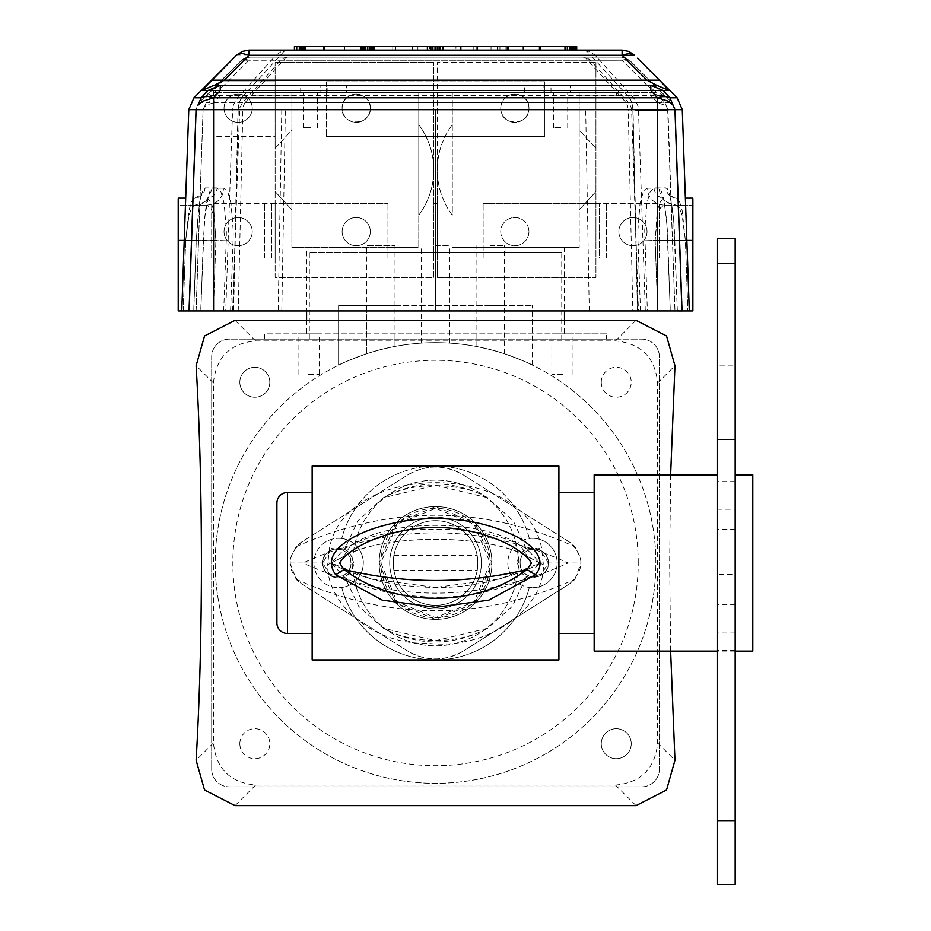 <?xml version="1.0" encoding="UTF-8"?>
<svg xmlns="http://www.w3.org/2000/svg" width="931" height="931" viewBox="0 0 931 931"><rect width="100%" height="100%" fill="white"/><g stroke="black" fill="none" stroke-linecap="round" stroke-linejoin="round"><path stroke-width="0.7" stroke-dasharray="4.66 3.49" d="M366.791 353.664L366.791 305.647L366.791 353.664L366.791 305.647L338.593 305.647L338.593 365.138C340.606 363.684 350.009 359.855 366.791 353.664A220.321 220.321 0 0 1 504.276 353.664C521.069 359.855 530.472 363.684 532.474 365.138C530.472 363.684 521.069 359.855 504.276 353.664A220.321 220.321 0 0 0 366.791 353.664C350.009 359.855 340.606 363.684 338.593 365.138L338.593 305.647L532.474 305.647L366.791 305.647L395 305.647L366.791 305.647L380.895 305.647L366.791 305.647L366.791 245.726L395 245.726L366.791 245.726M655.855 562.987A220.321 220.321 0 0 0 435.533 342.666A220.321 220.321 0 0 0 215.212 562.987A220.321 220.321 0 0 0 435.533 783.308A220.321 220.321 0 0 0 655.855 562.987A220.321 220.321 0 0 0 435.533 342.666A220.321 220.321 0 0 0 215.212 562.987A220.321 220.321 0 0 0 652.189 603.044A220.321 220.321 0 0 0 435.533 342.666A220.321 220.321 0 0 0 215.212 562.987A220.321 220.321 0 0 0 652.189 603.044A220.321 220.321 0 0 0 655.855 562.987M435.533 342.666C453.723 343.155 453.723 343.155 435.533 342.666C453.723 343.155 453.723 343.155 435.533 342.666C417.344 343.155 417.344 343.155 435.533 342.666C417.344 343.155 417.344 343.155 435.533 342.666M490.172 305.647L504.276 305.647L490.172 305.647M564.489 320.345L564.489 333.845L606.512 333.845L606.512 339.14L229.317 339.14A17.631 17.631 0 0 0 211.686 356.759L211.686 769.204A17.631 17.631 0 0 0 229.317 786.823L641.762 786.823A17.631 17.631 0 0 0 659.381 769.204L659.381 356.759A17.631 17.631 0 0 0 641.762 339.14L561.754 339.14L561.754 252.767L309.325 252.767L365.033 252.767L365.033 247.483L418.787 247.483L306.578 247.483L306.578 310.931L632.836 310.931L628.239 109.905L631.614 109.905L638.445 310.931L692.873 310.931L637.758 310.931L633.033 109.649M561.754 339.14L606.512 339.14M239.837 382.269A14.977 14.977 0 0 0 254.815 397.246A14.977 14.977 0 0 0 269.804 382.269A14.977 14.977 0 0 0 254.815 367.28A14.977 14.977 0 0 0 239.837 382.269A14.977 14.977 0 0 0 254.815 397.246A14.977 14.977 0 0 0 269.804 382.269A14.977 14.977 0 0 0 254.815 367.28A14.977 14.977 0 0 0 239.837 382.269M239.837 743.636A14.977 14.977 0 0 0 254.757 758.684A14.977 14.977 0 0 0 269.804 743.764A14.977 14.977 0 0 0 254.885 728.717A14.977 14.977 0 0 0 239.837 743.636M601.275 382.199A14.977 14.977 0 0 0 616.194 397.246A14.977 14.977 0 0 0 631.23 382.327A14.977 14.977 0 0 0 616.31 367.28A14.977 14.977 0 0 0 601.275 382.199M601.275 743.694A14.977 14.977 0 0 0 616.252 758.684A14.977 14.977 0 0 0 631.241 743.694A14.977 14.977 0 0 0 616.252 728.717A14.977 14.977 0 0 0 601.275 743.694A14.977 14.977 0 0 0 616.252 758.684A14.977 14.977 0 0 0 631.241 743.694A14.977 14.977 0 0 0 616.252 728.717A14.977 14.977 0 0 0 601.275 743.694M532.474 365.138L532.474 305.647L532.474 365.138M435.533 245.726L449.638 245.726L435.533 245.726M490.172 349.544C508.291 354.723 508.291 354.723 490.172 349.544C508.291 354.723 508.291 354.723 490.172 349.544C472.052 345.436 472.052 345.436 490.172 349.544C472.052 345.436 472.052 345.436 490.172 349.544M380.895 349.544C399.015 345.436 399.015 345.436 380.895 349.544C399.015 345.436 399.015 345.436 380.895 349.544C362.787 354.723 362.787 354.723 380.895 349.544C362.787 354.723 362.787 354.723 380.895 349.544M211.686 769.204A17.631 17.631 0 0 0 229.317 786.823L641.762 786.823A17.631 17.631 0 0 0 659.381 769.204L659.381 356.759A17.631 17.631 0 0 0 641.762 339.14L229.317 339.14A17.631 17.631 0 0 0 211.686 356.759L211.686 769.204M239.837 743.694A14.977 14.977 0 0 0 254.815 758.684A14.977 14.977 0 0 0 269.804 743.694A14.977 14.977 0 0 0 254.815 728.717A14.977 14.977 0 0 0 239.837 743.694M601.275 382.269A14.977 14.977 0 0 0 616.252 397.246A14.977 14.977 0 0 0 631.241 382.269A14.977 14.977 0 0 0 616.252 367.28A14.977 14.977 0 0 0 601.275 382.269M255.594 340.897L615.484 340.897C641.098 343.376 655.145 357.423 657.623 383.037L657.623 742.926C655.145 768.541 641.098 782.587 615.484 785.066L255.594 785.066C229.98 782.587 215.934 768.541 213.455 742.926L213.455 383.037C215.934 357.423 229.98 343.376 255.594 340.897L235.043 320.345M341.735 538.502A24.672 24.672 0 0 0 313.922 562.987A24.672 24.672 0 0 0 341.735 587.461A96.94 96.94 0 0 0 529.332 587.461A24.672 24.672 0 0 0 557.157 562.987A24.672 24.672 0 0 0 529.332 538.502A96.94 96.94 0 0 0 341.735 538.502A24.672 24.672 0 0 1 341.735 587.461A96.94 96.94 0 0 0 529.332 587.461A24.672 24.672 0 0 1 507.802 562.987A24.672 24.672 0 0 1 532.474 538.304A24.672 24.672 0 0 1 557.157 562.987A24.672 24.672 0 0 1 532.474 587.659A24.672 24.672 0 0 1 507.802 562.987A24.672 24.672 0 0 1 529.332 538.502A96.94 96.94 0 0 0 341.735 538.502M518.381 562.987A82.836 82.836 0 0 0 435.533 480.14A82.836 82.836 0 0 0 352.698 562.987A82.836 82.836 0 0 0 435.533 645.823A82.836 82.836 0 0 0 518.381 562.987A82.836 82.836 0 0 0 435.533 480.14A82.836 82.836 0 0 0 352.698 562.987A82.836 82.836 0 0 0 435.533 645.823A82.836 82.836 0 0 0 518.381 562.987M308.627 374.39L319.205 374.39L308.627 374.39M308.627 333.845C294.987 333.845 294.987 333.845 308.627 333.845C294.987 333.845 294.987 333.845 308.627 333.845C322.277 333.845 322.277 333.845 308.627 333.845C322.277 333.845 322.277 333.845 308.627 333.845M562.44 374.39L551.862 374.39L562.44 374.39M562.44 333.845C548.801 333.845 548.801 333.845 562.44 333.845C548.801 333.845 548.801 333.845 562.44 333.845C576.08 333.845 576.08 333.845 562.44 333.845C576.08 333.845 576.08 333.845 562.44 333.845M386.039 590.021A56.407 56.407 0 0 0 462.579 612.482A56.407 56.407 0 0 0 485.039 535.942A56.407 56.407 0 0 0 408.5 513.481A56.407 56.407 0 0 0 386.039 590.021A56.407 56.407 0 0 0 462.579 612.482A56.407 56.407 0 0 0 485.039 535.942A56.407 56.407 0 0 0 408.5 513.481A56.407 56.407 0 0 0 386.039 590.021M475.753 541.016A45.828 45.828 0 0 0 413.562 522.768A45.828 45.828 0 0 0 395.314 584.947A45.828 45.828 0 0 0 457.505 603.195A45.828 45.828 0 0 0 475.753 541.016A45.828 45.828 0 0 0 413.562 522.768A45.828 45.828 0 0 0 395.314 584.947A45.828 45.828 0 0 0 457.505 603.195A45.828 45.828 0 0 0 475.753 541.016M472.657 542.703A42.302 42.302 0 0 0 415.261 525.864A42.302 42.302 0 0 0 398.41 583.26A42.302 42.302 0 0 0 455.818 600.111A42.302 42.302 0 0 0 472.657 542.703A42.302 42.302 0 0 0 415.261 525.864A42.302 42.302 0 0 0 398.41 583.26A42.302 42.302 0 0 0 455.818 600.111A42.302 42.302 0 0 0 472.657 542.703M393.231 562.987C393.953 572.623 393.953 572.623 393.231 562.987C393.953 572.623 393.953 572.623 393.231 562.987C393.953 553.34 393.953 553.34 393.231 562.987C393.953 553.34 393.953 553.34 393.231 562.987M477.836 562.987C477.114 553.34 477.114 553.34 477.836 562.987C477.114 553.34 477.114 553.34 477.836 562.987C477.114 572.623 477.114 572.623 477.836 562.987C477.114 572.623 477.114 572.623 477.836 562.987M616.357 92.378L616.357 95.905L579.187 95.905L616.357 95.905L579.187 95.905L616.357 95.905L616.357 92.378L579.187 92.378L579.187 95.905L579.187 92.378L616.357 92.378L616.357 95.905L616.357 92.378L291.892 92.378L291.892 130.003L275.145 148.366L275.145 277.45L433.776 277.45L433.776 62.412L433.776 277.45L275.145 277.45L275.145 62.412L433.776 62.412L275.145 62.412L275.145 148.366L291.892 130.003L291.892 247.483L418.787 247.483L418.787 92.378L418.787 215.166A75.795 75.795 0 0 0 418.787 124.696A75.795 75.795 0 0 1 418.787 215.166L418.787 247.483L291.892 247.483L291.892 92.378L418.787 92.378L291.892 92.378L291.892 95.905L252.185 95.905L291.892 95.905L252.185 95.905L291.892 95.905L291.892 92.378L291.892 95.905L291.892 92.378L252.185 92.378L252.185 95.905L252.185 92.378L291.892 92.378L252.185 92.378L252.185 95.905L252.185 92.378L291.892 92.378L214.351 92.378L656.716 92.378L452.28 92.378L452.28 215.166A75.795 75.795 0 0 1 437.302 169.931L437.302 62.412L595.933 62.412L595.933 277.45L437.302 277.45L437.302 169.931A75.795 75.795 0 0 1 452.28 124.696A75.795 75.795 0 0 0 452.28 215.166L452.28 92.378L579.187 92.378L579.187 247.483L579.187 209.859L595.933 191.495L579.187 209.859L579.187 130.003L595.933 148.366L579.187 130.003L579.187 92.378L616.357 92.378M536.128 92.378L534.243 92.378L536.128 92.378M539.631 92.378L537.955 92.378L539.631 92.378M542.296 92.378L541.097 92.378L542.296 92.378M532.346 92.378L534.243 92.378L532.346 92.378M528.855 92.378L530.53 92.378L528.855 92.378M526.178 92.378L527.388 92.378L526.178 92.378M562.568 92.378L560.683 92.378L562.568 92.378M566.06 92.378L564.384 92.378L566.06 92.378M568.736 92.378L567.538 92.378L568.736 92.378M558.786 92.378L560.683 92.378L558.786 92.378M555.295 92.378L556.971 92.378L555.295 92.378M552.618 92.378L553.829 92.378L552.618 92.378M560.683 92.378C569.772 92.378 569.772 92.378 560.683 92.378C569.772 92.378 569.772 92.378 560.683 92.378C551.583 92.378 551.583 92.378 560.683 92.378C551.583 92.378 551.583 92.378 560.683 92.378M452.28 247.483L579.187 247.483L452.28 247.483M560.683 127.628L553.631 127.628L560.683 127.628M595.933 62.412L595.933 277.45L437.302 277.45L437.302 62.412L595.933 62.412M595.933 203.424L595.933 258.062L595.933 203.424L599.459 203.424L483.131 203.424L659.381 203.424L657.623 203.424L657.623 258.062L595.933 258.062L599.459 258.062L599.459 203.424L599.459 258.062L483.131 258.062L659.381 258.062L657.623 258.062L657.623 203.424L595.933 203.424M437.302 203.424L437.302 258.062L433.776 258.062L433.776 203.424L437.302 203.424L437.302 258.062L433.776 258.062L433.776 203.424L437.302 203.424M306.578 320.345L306.578 333.845L564.489 333.845M564.489 247.483L564.489 310.931M506.045 247.483L506.045 252.767L561.754 252.767M506.045 252.767L365.033 252.767M500.75 108.24C499.877 126.43 529.82 126.43 528.948 108.24C529.82 90.051 499.877 90.051 500.75 108.24A14.105 14.105 0 0 0 514.855 122.345A14.105 14.105 0 0 0 528.948 108.24A14.105 14.105 0 0 0 514.855 94.136A14.105 14.105 0 0 0 500.75 108.24A14.105 14.105 0 0 0 514.855 122.345A14.105 14.105 0 0 0 528.948 108.24A14.105 14.105 0 0 0 514.855 94.136A14.105 14.105 0 0 0 500.75 108.24A14.105 14.105 0 0 0 514.855 122.345A14.105 14.105 0 0 0 528.948 108.24A14.105 14.105 0 0 0 514.855 94.136A14.105 14.105 0 0 0 500.75 108.24M528.948 231.621A14.105 14.105 0 0 1 514.855 245.726A14.105 14.105 0 0 1 500.75 231.621A14.105 14.105 0 0 1 514.855 217.517A14.105 14.105 0 0 1 528.948 231.621A14.105 14.105 0 0 0 514.855 217.517A14.105 14.105 0 0 0 500.75 231.621A14.105 14.105 0 0 0 514.855 245.726A14.105 14.105 0 0 0 528.948 231.621A14.105 14.105 0 0 0 514.855 217.517A14.105 14.105 0 0 0 500.75 231.621A14.105 14.105 0 0 0 514.855 245.726A14.105 14.105 0 0 0 528.948 231.621A14.105 14.105 0 0 0 514.855 217.517A14.105 14.105 0 0 0 500.75 231.621A14.105 14.105 0 0 0 514.855 245.726A14.105 14.105 0 0 0 528.948 231.621M647.045 231.621A14.105 14.105 0 0 0 632.94 217.517A14.105 14.105 0 0 0 618.847 231.621A14.105 14.105 0 0 0 632.94 245.726A14.105 14.105 0 0 0 647.045 231.621A14.105 14.105 0 0 0 632.94 217.517A14.105 14.105 0 0 0 618.847 231.621A14.105 14.105 0 0 0 632.94 245.726A14.105 14.105 0 0 0 647.045 231.621A14.105 14.105 0 0 0 632.94 217.517A14.105 14.105 0 0 0 618.847 231.621A14.105 14.105 0 0 0 632.94 245.726A14.105 14.105 0 0 0 647.045 231.621A14.105 14.105 0 0 0 632.94 217.517A14.105 14.105 0 0 0 618.847 231.621A14.105 14.105 0 0 0 632.94 245.726A14.105 14.105 0 0 0 647.045 231.621M306.578 247.483L365.033 247.483M264.567 339.14L264.567 333.845L306.578 333.845M309.325 339.14L309.325 252.767M606.512 333.845L264.567 333.845M483.131 258.062L483.131 203.424L483.131 258.062M606.512 258.062L606.512 203.424L606.512 258.062M659.381 258.062L659.381 203.424L659.381 258.062M312.281 92.378L310.395 92.378L312.281 92.378M315.784 92.378L314.108 92.378L315.784 92.378M318.46 92.378L317.25 92.378L318.46 92.378M308.498 92.378L310.395 92.378L308.498 92.378M305.007 92.378L306.683 92.378L305.007 92.378M302.331 92.378L303.541 92.378L302.331 92.378M310.395 92.378C301.295 92.378 301.295 92.378 310.395 92.378C301.295 92.378 301.295 92.378 310.395 92.378C319.484 92.378 319.484 92.378 310.395 92.378C319.484 92.378 319.484 92.378 310.395 92.378M338.721 92.378L336.836 92.378L338.721 92.378M342.224 92.378L340.548 92.378L342.224 92.378M344.889 92.378L343.69 92.378L344.889 92.378M334.939 92.378L336.836 92.378L334.939 92.378M331.448 92.378L333.123 92.378L331.448 92.378M328.771 92.378L329.981 92.378L328.771 92.378M291.892 209.859L275.145 191.495L291.892 209.859M544.821 81.8L544.821 136.438L326.257 136.438L544.821 136.438L544.821 81.8L326.257 81.8L544.821 81.8M326.257 81.8L326.257 136.438L326.257 81.8M370.317 108.24C371.19 90.051 341.246 90.051 342.119 108.24C341.246 126.43 371.19 126.43 370.317 108.24A14.105 14.105 0 0 1 356.224 122.345A14.105 14.105 0 0 1 342.119 108.24A14.105 14.105 0 0 1 356.224 94.136A14.105 14.105 0 0 1 370.317 108.24A14.105 14.105 0 0 0 356.224 94.136A14.105 14.105 0 0 0 342.119 108.24A14.105 14.105 0 0 0 356.224 122.345A14.105 14.105 0 0 0 370.317 108.24A14.105 14.105 0 0 1 356.224 122.345A14.105 14.105 0 0 1 342.119 108.24A14.105 14.105 0 0 1 356.224 94.136A14.105 14.105 0 0 1 370.317 108.24M342.119 231.621A14.105 14.105 0 0 1 356.224 217.517A14.105 14.105 0 0 1 370.317 231.621A14.105 14.105 0 0 1 356.224 245.726A14.105 14.105 0 0 1 342.119 231.621A14.105 14.105 0 0 0 356.224 245.726A14.105 14.105 0 0 0 370.317 231.621A14.105 14.105 0 0 0 356.224 217.517A14.105 14.105 0 0 0 342.119 231.621A14.105 14.105 0 0 0 356.224 245.726A14.105 14.105 0 0 0 370.317 231.621A14.105 14.105 0 0 0 356.224 217.517A14.105 14.105 0 0 0 342.119 231.621A14.105 14.105 0 0 1 356.224 217.517A14.105 14.105 0 0 1 370.317 231.621A14.105 14.105 0 0 1 356.224 245.726A14.105 14.105 0 0 1 342.119 231.621M275.145 136.438L275.145 81.8L275.145 136.438L213.455 136.438L213.455 89.167L213.455 136.438L275.145 136.438M275.145 203.424L275.145 258.062L213.455 258.062L213.455 203.424L275.145 203.424L275.145 258.062L271.619 258.062L387.948 258.062L211.686 258.062L213.455 258.062L213.455 203.424L211.686 203.424L387.948 203.424L275.145 203.424M310.395 127.628L303.343 127.628L310.395 127.628M221.985 81.8L275.145 81.8L220.822 81.8L221.985 81.8L213.455 90.319M220.822 81.8L213.455 89.167M224.034 108.24A14.105 14.105 0 0 0 238.127 122.345A14.105 14.105 0 0 0 252.231 108.24A14.105 14.105 0 0 0 238.127 94.136A14.105 14.105 0 0 0 224.034 108.24A14.105 14.105 0 0 0 238.127 122.345A14.105 14.105 0 0 0 252.231 108.24A14.105 14.105 0 0 0 238.127 94.136A14.105 14.105 0 0 0 224.034 108.24A14.105 14.105 0 0 0 238.127 122.345A14.105 14.105 0 0 0 252.231 108.24A14.105 14.105 0 0 0 238.127 94.136A14.105 14.105 0 0 0 224.034 108.24A14.105 14.105 0 0 0 238.127 122.345A14.105 14.105 0 0 0 252.231 108.24A14.105 14.105 0 0 0 238.127 94.136A14.105 14.105 0 0 0 224.034 108.24M224.034 231.621A14.105 14.105 0 0 0 238.127 245.726A14.105 14.105 0 0 0 252.231 231.621A14.105 14.105 0 0 0 238.127 217.517A14.105 14.105 0 0 0 224.034 231.621A14.105 14.105 0 0 0 238.127 245.726A14.105 14.105 0 0 0 252.231 231.621A14.105 14.105 0 0 0 238.127 217.517A14.105 14.105 0 0 0 224.034 231.621A14.105 14.105 0 0 0 238.127 245.726A14.105 14.105 0 0 0 252.231 231.621A14.105 14.105 0 0 0 238.127 217.517A14.105 14.105 0 0 0 224.034 231.621A14.105 14.105 0 0 0 238.127 245.726A14.105 14.105 0 0 0 252.231 231.621A14.105 14.105 0 0 0 238.127 217.517A14.105 14.105 0 0 0 224.034 231.621M271.619 258.062L271.619 203.424L271.619 258.062M387.948 258.062L387.948 203.424L387.948 258.062M211.686 258.062L211.686 203.424L211.686 258.062M264.567 258.062L264.567 203.424L264.567 258.062M330.447 575.556L322.731 562.987L330.447 550.407C343.062 545.566 350.778 549.755 353.582 562.987C350.778 549.755 343.074 545.566 330.447 550.407A14.105 14.105 0 0 0 322.731 562.987C321.87 581.165 351.802 581.177 350.929 562.987C351.802 544.798 321.87 544.786 322.731 562.987A14.105 14.105 0 0 1 336.836 548.883A14.105 14.105 0 0 1 350.929 562.987A14.105 14.105 0 0 1 336.836 577.08A14.105 14.105 0 0 1 322.731 562.987A14.105 14.105 0 0 0 330.447 575.556C343.074 580.397 350.778 576.208 353.582 562.987A14.977 14.977 0 0 1 330.447 575.556M379.138 562.987L395.652 602.869L435.533 619.383L475.415 602.869L491.94 562.987L475.415 523.106L435.533 506.58L395.652 523.106L379.138 562.987A56.407 56.407 0 0 1 435.533 506.58A56.407 56.407 0 0 1 491.94 562.987A56.407 56.407 0 0 1 435.533 619.383A56.407 56.407 0 0 1 379.138 562.987M517.496 562.987C520.289 576.208 528.005 580.397 540.632 575.556C528.005 580.409 520.289 576.219 517.496 562.987A14.977 14.977 0 0 1 540.632 550.407L548.336 562.987L540.632 575.556A14.105 14.105 0 0 0 548.336 562.987A14.105 14.105 0 0 1 534.243 577.08A14.105 14.105 0 0 1 520.138 562.987A14.105 14.105 0 0 1 534.243 548.883A14.105 14.105 0 0 1 548.336 562.987C549.174 544.751 519.265 544.821 520.138 562.987C519.312 581.212 549.22 581.142 548.336 562.987A14.105 14.105 0 0 0 540.632 550.407C528.005 545.566 520.289 549.755 517.496 562.987M670.634 474.857L669.645 562.987L670.634 651.106M363.276 562.987A24.672 24.672 0 0 1 338.593 587.659A24.672 24.672 0 0 1 313.922 562.987A24.672 24.672 0 0 1 338.593 538.304A24.672 24.672 0 0 1 363.276 562.987M296.139 579.233C389.077 621.198 482.002 621.198 574.939 579.233A24.672 24.672 0 0 1 569.563 583.83L463.813 650.757L569.563 583.83C584.68 569.935 584.68 556.028 569.563 542.133L463.813 475.217A52.881 52.881 0 0 0 407.266 475.217L301.504 542.133A24.672 24.672 0 0 0 296.139 546.73L290.553 557.937L290.03 562.987L296.139 579.233A24.672 24.672 0 0 0 301.504 583.83L407.266 650.757C426.107 661.627 444.96 661.627 463.813 650.757A52.881 52.881 0 0 1 407.266 650.757L301.504 583.83C286.399 569.935 286.399 556.028 301.504 542.133L407.266 475.217C426.107 464.336 444.96 464.336 463.813 475.217L569.563 542.133A24.672 24.672 0 0 1 574.939 546.73L580.525 557.937L581.049 562.987L540.341 562.987L499.598 579.047L435.522 587.426L371.457 579.047L331.11 562.987L327.689 564.663C326.478 603.858 374.169 645.195 427.108 643.205C485.947 650.874 544.844 609.654 543.378 564.663L541.621 548.278C525.608 460.822 345.471 460.798 329.458 548.278L327.689 564.663M380.895 562.987L396.897 601.612L435.533 617.625L474.17 601.624L490.172 562.987L474.17 524.351L435.533 508.338L396.909 524.339L380.895 562.987A54.638 54.638 0 0 1 435.533 508.338A54.638 54.638 0 0 1 490.172 562.987A54.638 54.638 0 0 1 435.533 617.625A54.638 54.638 0 0 1 380.895 562.987M574.939 579.233L581.049 562.987M290.03 562.987L302.901 562.987C391.334 603.148 479.756 603.16 568.166 562.987C479.744 522.815 391.323 522.815 302.901 562.987L330.726 562.987L343.458 556.75L350.522 545.647L344.97 548.406L331.11 562.987L344.97 577.557C365.522 589.183 395.71 595.782 435.533 597.353C475.683 597.365 512.481 585.75 526.096 577.557L539.747 563.104L543.378 564.663M528.808 557.192L527.609 556.75L520.545 545.647L526.096 548.406L540.341 562.987L528.808 557.192C490.684 533.44 380.395 533.44 342.259 557.192M539.957 562.987L527.609 556.75C488.275 533.486 382.804 533.486 343.458 556.75L331.11 562.987M520.545 545.647C483.329 523.746 387.738 523.746 350.522 545.647C389.158 518.555 481.921 518.555 520.545 545.647M526.096 577.557L512.446 606.209L487.681 628.239L435.533 640.691L383.397 628.239L358.633 606.209L344.97 577.557M526.096 548.406L513.353 521.023L487.669 497.724L435.533 485.272L383.397 497.724L357.713 521.023L344.97 548.406M558.914 466.047L558.914 659.928M312.153 466.047L312.153 659.928M558.914 633.487L558.914 492.476L558.914 633.487M312.153 492.476L312.153 633.487L312.153 492.476M594.164 633.487L594.164 492.476L594.164 633.487M276.903 503.054L276.903 622.909M752.795 651.106L752.795 474.857M717.545 509.222L735.176 509.222L735.176 820.607L735.176 574.346L717.545 574.346L717.545 820.607L717.545 238.673M735.176 632.987L717.545 632.987M594.164 474.857L594.164 651.106M735.176 650.338L717.545 650.338M735.176 574.346L735.176 884.45M735.176 481.618L717.545 481.618M735.176 529.39L717.545 529.39M735.176 509.222L735.176 365.127L717.545 365.127M735.176 238.673L735.176 365.127M735.176 604.778L717.545 604.778L717.545 884.45M717.545 574.346L717.545 604.778M240.233 100.304L241.595 97.79L629.472 97.79L630.846 100.304M193.939 97.79L241.595 97.79L280.417 55.243L275.89 55.243L235.555 100.362L233.018 106.32L232.599 109.66L237.964 109.66M236.497 55.243L275.89 55.243L281.406 51.438L288.051 50.076L283.897 51.438L280.417 55.232L590.65 55.243L629.484 97.79L633.452 97.79L635.524 100.362L638.049 106.32L638.48 109.66L633.115 109.66M630.869 100.362L631.881 103.132M631.905 103.225L632.568 106.262M632.58 106.332L632.859 109.649L609.165 109.66L238.22 109.649L238.499 106.332M238.511 106.262L239.162 103.225M239.197 103.132L240.198 100.362M435.533 50.076L576.708 50.076L294.417 50.076L576.708 50.076L576.708 46.55L294.685 46.55L294.685 50.076L294.685 46.55L305.764 46.55L294.417 46.55L294.417 50.076L435.533 50.076L294.417 50.076M622.117 50.076L612.156 50.076M427.387 50.076L442.947 50.076L427.387 50.076M497.608 50.076L508.71 50.076L497.608 50.076L497.608 46.55L508.71 46.55L497.608 46.55M360.972 50.076L373.948 50.076L360.972 50.076M595.188 55.243L590.65 55.243L587.193 51.449L583.027 50.076L589.66 51.438L595.188 55.232L633.452 97.79L677.128 97.79M637.758 310.931L196.069 310.931L203.063 109.905L213.583 109.905L213.583 310.931M281.779 109.66L278.183 310.931L435.533 310.931L435.533 109.66M238.045 109.649L233.309 310.931L278.136 310.931M300.469 50.076L300.469 46.55M302.738 50.076L302.738 46.55M304.402 50.076L304.402 46.55M305.415 50.076L305.415 46.55M296.733 50.076L303.122 50.076L296.733 50.076L296.733 46.55L303.087 46.55L296.733 46.55L296.733 50.076L296.733 46.55M565.001 50.076L565.001 46.55M570.854 50.076L570.854 46.55M573.124 50.076L573.124 46.55M574.788 50.076L574.788 46.55M575.8 50.076L575.8 46.55M576.149 50.076L576.149 46.55M575.998 50.076L575.998 46.55M575.544 50.076L575.544 46.55M574.834 50.076L574.834 46.55M573.833 50.076L573.833 46.55M574.741 50.076L574.741 46.55M575.323 50.076L575.323 46.55M575.742 50.076L575.742 46.55M575.928 50.076L575.928 46.55M576.126 50.076L576.126 46.55M567.34 50.076L572.821 50.076L567.34 50.076L567.34 46.55L572.798 46.55L567.34 46.55L567.34 50.076L567.34 46.55M429.459 46.55L442.947 46.55L429.459 46.55L429.459 50.076M431.623 50.076L431.623 46.55M434.067 50.076L434.067 46.55M436.267 50.076L436.267 46.55M438.769 50.076L438.769 46.55M440.933 50.076L440.933 46.55M508.501 50.076L508.501 46.55L508.501 50.076M499.924 50.076L499.924 46.55L507.744 46.55L499.924 46.55L499.924 50.076M507.744 50.076L507.744 46.55L507.744 50.076M508.71 50.076L508.71 46.55M361.426 50.076L360.972 46.55L373.948 46.55L361.426 46.55M362.718 50.076L362.718 46.55M364.754 50.076L364.754 46.55M371.516 50.076L364.51 50.076L365.79 50.076L365.79 46.55L365.79 50.076L367.454 50.076L367.454 46.55L371.516 46.55L363.393 46.55L367.454 46.55L367.454 50.076L369.095 50.076L369.095 46.55L369.095 50.076L370.387 50.076L370.387 46.55L370.387 50.076L371.213 50.076L371.213 46.55L371.516 50.076L371.516 46.55M368.851 50.076L368.851 46.55M370.107 50.076L370.107 46.55M372.179 50.076L372.179 46.55M372.912 50.076L372.912 46.55M373.459 50.076L373.459 46.55M323.499 50.076L323.499 46.55M344.342 50.076L344.342 46.55M365.569 50.076L365.569 46.55M392.766 50.076L392.766 46.55L392.766 50.076M437.267 50.076L437.267 46.55M491.033 50.076L491.033 46.55M505.929 50.076L505.929 46.55M473.821 50.076L473.821 46.55M507.36 50.076L507.36 46.55M523.071 50.076L523.071 46.55M539.107 50.076L539.107 46.55M572.262 50.076L572.262 46.55M539.491 50.076L539.491 46.55M572.902 50.076L572.902 46.55M506.93 50.076L506.93 46.55M437.489 50.076L437.489 46.55M364.347 50.076L364.347 46.55L364.347 50.076M324.069 50.076L324.069 46.55M645.323 310.931L638.468 109.66L675.022 109.66M633.092 310.931L638.445 310.931M233.309 310.931L178.205 310.931L213.385 310.931L215.911 240.431L213.385 310.931M195.847 109.66L232.599 109.66L225.744 310.931M213.897 85.338L220.263 85.326M303.343 46.55L303.343 50.076M573.496 46.55L572.821 46.55L573.729 46.55L573.496 50.076L572.798 50.076L573.496 50.076L573.473 46.55M455.934 46.55L417.891 46.55L455.934 46.55L455.934 50.076L417.891 50.076L455.934 50.076M650.816 85.326L656.751 85.326M685.635 310.931L687.637 310.931M687.602 310.931L685.844 310.931M677.361 310.931L673.707 220.519L670.401 196.79L667.515 188.935L665.979 187.922L653.958 187.922L650.106 191.914L646.929 203.307L644.718 230.446L647.359 310.931M200.84 310.931L203.295 241.048L185.676 240.431L188.935 215.364L191.611 207.811L194.649 205.181C202.946 205.821 208.753 200.153 212.07 188.167L210.534 189.179L206.379 203.645L204.424 220.053L200.712 310.931L178.205 310.931L178.205 198.128L206.74 198.128L210.581 201.282L213.781 210.313L215.911 240.431L233.087 241.048L233.239 230.713L231.028 203.586L227.874 192.182L224.034 188.167C222.672 198.478 216.9 204.145 206.74 205.181L178.205 205.181L178.205 240.431L178.205 205.181L206.74 205.181L210.557 207.776L213.758 215.259L215.911 240.431L178.205 240.431L226.221 240.803L226.361 230.446L224.138 203.307L220.961 191.914L217.121 187.922C216.295 194.114 212.838 197.512 206.74 198.128L202.644 198.128L206.74 198.128M217.121 187.922L205.099 187.922L203.563 188.935L200.665 196.79L199.397 203.365L196.173 240.803L193.706 310.931L189.051 310.931L193.706 310.931M653.958 187.922C654.772 194.114 658.24 197.512 664.338 198.128L676.43 198.128L679.467 201.305L682.144 210.394L685.391 240.431L674.824 240.803C674.277 224.627 672.892 206.17 669.273 194.544C667.934 194.823 670.32 196.022 676.418 198.128L692.873 198.128L692.873 310.931L670.32 310.931L666.712 220.81L663.431 197.058L660.545 189.179L659.008 188.167C660.382 198.478 666.189 204.145 676.43 205.181L692.873 205.181L692.873 310.931L692.873 205.181L664.338 205.181L676.43 205.181L679.455 207.811L682.132 215.364L685.391 240.431L667.783 241.048C668.121 231.342 664.012 196.022 662.895 197.547C665.7 198.047 657.961 200.118 676.313 205.181L676.43 205.181M644.857 240.803L655.168 240.431L657.693 310.931L655.168 240.431L637.979 241.048L637.84 230.713L640.039 203.586L643.205 192.182L647.033 188.167C648.407 198.478 654.167 204.145 664.338 205.181L660.51 207.776L657.309 215.259L655.168 240.431L657.298 210.313L660.486 201.282L664.338 198.128M678.827 310.931L679.758 310.931M680.922 310.931L682.12 310.931M682.26 310.931L675.243 109.905L435.533 109.905L628.239 109.905L627.669 106.041M667.608 108.613L674.998 310.931L435.533 310.931L435.533 109.905L242.84 109.905L243.41 106.041M203.458 108.613L203.098 109.905L195.836 109.905L242.84 109.905L238.231 310.931M200.759 310.931L188.818 310.931L195.836 109.905L198.92 102.771L206.135 102.771L209.359 101.747L213.583 102.771L206.542 105.017L204.192 107.286M188.958 310.931L190.157 310.931L188.958 310.931M191.984 310.931L196.069 310.931M300.701 92.378L300.701 85.326L320.089 85.326L320.089 92.378M327.142 92.378L327.142 85.326L346.53 85.326L346.53 92.378M524.549 92.378L524.549 85.326L543.937 85.326L543.937 92.378M550.989 92.378L550.989 85.326L570.377 85.326L570.377 92.378M300.701 85.326L319.903 85.326M327.142 85.326L346.344 85.326M524.549 85.326L543.751 85.326M550.989 85.326L570.191 85.326M299.84 46.55L299.84 50.076M301.353 46.55L301.353 50.076M302.459 46.55L302.459 50.076M303.122 46.55L303.122 50.076L303.087 46.55M302.412 46.55L302.412 50.076M301.248 46.55L301.248 50.076M299.666 46.55L299.666 50.076M570.191 46.55L570.191 50.076M571.739 46.55L571.739 50.076M572.821 46.55L572.821 50.076L572.798 46.55M573.729 46.55L573.729 50.076M571.634 46.55L571.634 50.076M570.04 46.55L570.04 50.076M363.393 50.076L364.51 50.076L364.51 46.55L364.51 50.076L363.672 50.076L363.672 46.55L363.393 50.076L363.393 46.55M367.454 50.076L367.454 46.55M437.093 50.076L437.093 46.55M417.891 46.55L417.891 50.076M183.198 310.931L185.676 240.431L183.198 310.931L185.409 310.931M685.379 198.128L676.43 198.128C670.285 197.512 666.794 194.114 665.979 187.922M184.222 240.431L185.676 240.431L188.923 210.394L191.611 201.305L194.649 198.128L185.7 198.128M205.099 187.922C204.273 194.114 200.793 197.512 194.649 198.128L202.644 198.128M194.66 198.128L201.794 194.544C201.131 194.765 199.956 200.747 198.268 212.477L196.243 240.803L193.776 310.931M243.422 105.983L244.865 102.771L627.552 102.585L628.6 102.771L630.753 106.029L631.614 109.905L635.536 109.905M285.549 57.955L283.478 60.224L587.601 60.224L626.214 102.771L627.645 105.983M216.69 85.152L224.173 85.152L214.351 92.378L206.88 95.474L241.478 60.224L281.93 60.003L283.478 60.224L244.865 102.771L206.135 102.771L212.803 95.474L220.205 92.378L220.263 95.474L213.583 102.771L213.583 109.905L435.533 109.905L435.533 310.931M232.622 310.931L239.721 107.891L242.479 102.771L280.755 60.224L284.071 57.943L288.051 57.128L285.561 57.943M194.649 205.181L194.754 205.181C212.99 200.235 205.46 197.954 208.172 197.547L204.983 215.957L203.295 241.048M626.109 57.908L622.117 57.128L622.117 60.224L626.435 59.06L629.589 60.224L664.199 95.474L658.264 95.474L664.932 102.771L661.72 101.747L657.484 102.771L664.536 105.017L666.887 107.286M666.945 107.368L667.539 108.438M664.932 102.771L672.147 102.771L675.243 109.905L668.016 109.905L664.932 102.771L628.6 102.771L590.324 60.224L587.007 57.943L583.015 57.128L248.961 57.128L244.958 57.908M664.199 95.474L656.716 92.378L646.905 85.152L224.173 85.152L248.961 60.224L248.961 57.128L622.117 57.128L583.015 57.128L585.518 57.943L587.601 60.224L629.589 60.212L672.147 102.771M204.133 107.368L203.54 108.438M244.911 57.931L241.478 60.224L198.92 102.771M213.583 102.771L657.484 102.771L657.484 310.931M657.484 102.771L650.816 95.474L658.264 95.474L650.874 92.378L650.816 95.474L206.88 95.474M619.546 57.128L248.949 57.128L241.49 60.212L244.644 59.06L248.961 60.224L622.117 60.224L646.905 85.152L654.377 85.152M251.533 57.128L622.129 57.128L629.589 60.212L626.167 57.931M490.172 245.726L504.276 245.726L490.172 245.726M380.895 305.647L395 305.647L380.895 305.647M504.276 353.664L504.276 245.726M638.235 562.987A202.69 202.69 0 0 0 435.533 360.285A202.69 202.69 0 0 0 232.843 562.987A202.69 202.69 0 0 0 634.849 599.843A202.69 202.69 0 0 0 638.235 562.987M213.455 742.926L196.115 760.266M213.455 383.037L196.115 365.697M255.594 785.066L235.043 805.618M615.484 785.066L636.036 805.618M657.623 742.926L674.963 760.266M657.623 383.037L674.963 365.697M615.484 340.897L636.036 320.345M296.139 546.73C389.077 504.765 482.002 504.765 574.939 546.73M343.981 549.953L329.458 548.278M527.097 549.953L541.621 548.278M287.481 492.476L287.481 633.487M637.467 310.931L632.859 109.66M233.611 310.931L238.22 109.66M223.708 310.931L226.221 240.803M655.168 240.431L692.873 240.431L685.391 240.431L687.869 310.931L685.391 240.431L686.857 240.431L655.168 240.431M640.481 310.931L637.979 241.048M659.008 188.167L647.033 188.167M589.276 310.931L585.692 109.905M281.79 310.931L285.375 109.905M230.585 310.931L233.087 241.048M224.034 188.167L212.07 188.167M196.243 240.803L178.205 240.431M667.969 109.905L674.94 310.931M196.138 310.931L203.098 109.905L206.135 102.771M449.638 343.108L449.638 245.726M421.44 343.108L421.44 245.726M476.078 346.425L476.078 245.726M395 346.425L395 245.726M298.06 374.39L298.06 333.845M319.205 374.39L319.205 333.845M551.862 374.39L551.862 333.845M573.019 374.39L573.019 333.845M393.906 570.459L477.172 570.459M393.906 555.504L477.172 555.504M567.724 127.628L567.724 92.378M553.631 127.628L553.631 92.378M303.343 127.628L303.343 92.378M317.448 127.628L317.448 92.378M539.852 563.046C530.356 569.923 482.456 588.776 434.218 587.391C410.234 587.019 388.634 584.028 369.421 578.442C350.882 572.693 338.151 567.561 331.227 563.046M487.681 628.239C472.913 636.327 455.596 640.377 435.72 640.4C415.715 640.435 398.27 636.385 383.397 628.239C418.159 646.51 452.908 646.51 487.669 628.239M487.669 497.724C452.92 479.453 418.159 479.453 383.397 497.724L383.397 497.724C397.933 489.753 414.958 485.703 434.486 485.575C463.254 485.854 480.128 493.093 487.669 497.724M735.176 651.106L717.545 651.106M674.824 240.803L677.291 310.931M670.239 310.931L667.783 241.048M206.74 205.181L201.305 205.181"/><path stroke-width="1.4" d="M281.79 310.931L306.578 310.931L306.578 320.345M564.489 310.931L564.489 320.345M670.634 651.106L674.963 760.266L666.538 790.023L636.036 805.618L235.043 805.618L204.541 790.023L196.115 760.266C199.606 700.636 201.387 634.872 201.422 562.987C201.387 491.091 199.606 425.327 196.115 365.697L204.541 335.951L235.043 320.345L636.036 320.345L666.538 335.951L674.963 365.697L670.634 474.857M558.914 466.047L312.153 466.047L312.153 659.928L558.914 659.928L558.914 466.047M335.742 574.811C319.286 551.92 354.117 535.348 372.307 528.994C399.585 519.789 427.678 516.693 456.562 519.707C475.939 521.5 494.384 526.422 511.922 534.475C526.876 540.841 550.035 557.727 535.337 574.811L488.822 600.158L435.533 607.326L382.245 600.158L335.742 574.811L344.051 569.504L339.559 562.987C353.361 542.075 400.842 526.969 434.335 527.633C468.596 526.434 517.182 541.551 531.52 562.987L527.016 569.504C477.696 607.873 393.382 607.873 344.051 569.504C405.043 584.133 466.035 584.133 527.016 569.504L535.337 574.811M594.164 633.487L558.914 633.487M594.164 492.476L558.914 492.476M312.153 492.476L287.481 492.476A10.578 10.578 0 0 0 276.903 503.054L276.903 622.909A10.578 10.578 0 0 0 287.481 633.487L287.481 492.476M312.153 633.487L287.481 633.487M735.176 474.857L752.795 474.857L752.795 651.106L735.176 651.106M735.176 820.607L717.545 820.607L717.545 884.45L735.176 884.45L735.176 238.673L717.545 238.673L717.545 263.566L735.176 263.566M717.545 651.106L594.164 651.106L594.164 474.857L717.545 474.857M735.176 439.374L717.545 439.374L717.545 263.566M717.545 820.607L717.545 439.374M612.156 50.076L248.961 50.076L622.117 50.076L622.117 55.232L629.309 53.3L634.581 55.243L628.856 51.414M583.097 50.076L576.708 50.076L576.708 46.55L574.055 46.55L574.055 50.076M197.826 105.436L201.177 97.79L207.846 90.493L220.216 85.326L656.716 85.326L646.905 80.159L659.357 80.159L669.18 90.493L663.233 90.493L669.901 97.79L664.548 96.079L657.484 97.79L669.226 101.526L673.148 105.308M201.899 90.493L213.897 85.326L650.816 85.326L663.233 90.493L650.816 90.493L657.484 97.79L213.583 97.79L213.583 310.931L181.906 310.931L189.051 310.931L196.045 109.672L188.784 109.66L193.939 97.79L201.177 97.79L206.531 96.079L213.583 97.79L220.263 90.493L201.899 90.493L236.497 55.243L242.211 51.414M669.18 90.493L656.751 85.326L650.85 85.326L650.816 90.493L220.263 90.493L220.263 85.326L214.351 85.326L224.173 80.159L248.961 55.243L248.961 50.076L242.293 51.38M628.774 51.38L622.117 50.076L583.05 50.076M296.733 50.076L296.733 46.55L294.417 46.55L294.417 50.076L248.914 50.076M305.764 50.076L305.764 46.55L360.972 46.55L360.972 50.076M305.31 50.076L305.764 46.55M303.971 50.076L303.971 46.55L305.31 46.55M301.912 50.076L301.912 46.55L303.971 46.55M299.305 50.076L299.305 46.55L301.912 46.55M296.733 46.55L299.305 46.55M565.001 50.076L565.001 46.55L567.34 46.55L567.34 50.076M573.752 50.076L574.055 46.55M573.601 50.076L573.752 46.55M573.473 50.076L573.601 46.55M573.228 50.076L573.473 46.55M572.623 50.076L572.623 46.55L573.228 46.55M571.506 50.076L571.506 46.55L572.623 46.55M569.737 50.076L569.737 46.55L571.506 46.55M567.34 46.55L569.737 46.55M430.413 50.076L430.413 46.55L432.636 46.55L432.636 50.076M427.387 50.076L427.387 46.55L430.413 46.55M442.947 50.076L442.947 46.55L508.71 46.55L508.71 50.076M439.874 50.076L439.874 46.55L442.947 46.55M437.756 50.076L437.756 46.55L439.874 46.55M435.161 50.076L435.161 46.55L437.756 46.55M432.636 46.55L435.161 46.55M497.608 50.076L497.608 46.55M373.948 50.076L373.948 46.55L427.387 46.55M373.459 50.076L373.948 46.55M372.179 50.076L372.179 46.55L373.459 46.55M370.107 50.076L370.107 46.55L372.179 46.55M367.454 50.076L367.454 46.55L370.107 46.55M364.789 50.076L364.789 46.55L367.454 46.55M362.741 50.076L362.741 46.55L364.789 46.55M361.426 50.076L361.426 46.55L362.741 46.55M540.422 50.076L540.422 46.55L565.001 46.55M523.373 50.076L523.373 46.55L540.422 46.55M508.71 46.55L523.373 46.55M477.114 50.076L477.114 46.55M460.845 50.076L460.845 46.55M412.619 50.076L412.619 46.55M395.477 50.076L395.477 46.55M344.458 50.076L344.458 46.55M324.069 50.076L324.069 46.55M640.377 61.039L659.357 80.159M677.128 97.79L682.283 109.66L675.022 109.66L669.901 97.79L677.128 97.79L637.537 58.199M213.385 310.931L237.975 310.931M238.231 310.931L281.721 310.931M213.583 310.931L657.693 310.931M181.754 310.931L188.784 109.66L195.847 109.66M230.69 61.039L236.521 55.22L241.757 53.3L248.961 55.243L622.117 55.243L646.905 80.159L211.709 80.159M673.241 105.436L675.022 109.66L682.027 310.931L692.873 310.931L692.873 198.943M178.205 198.943L178.205 310.931L183.198 310.931M674.998 310.931L678.827 310.931M679.758 310.931L680.922 310.931M682.179 310.931L681.12 310.931M682.12 310.942L670.355 310.931M188.958 310.931L191.984 310.931M213.583 97.79L201.841 101.526L197.919 105.308M682.027 310.931L657.484 310.931L657.484 109.66L674.963 109.66L681.934 310.931M657.484 97.79L657.484 109.66L196.104 109.66L189.133 310.931M185.409 310.931L189.459 310.931M185.7 198.128L178.205 198.128M685.379 198.128L692.873 198.128M634.581 55.232L595.188 55.232M650.816 85.326L656.716 85.326M686.857 240.431L692.873 240.431L686.857 240.431M635.536 109.905L668.016 109.905M178.205 240.431L184.222 240.431M435.533 310.931L435.533 109.66M294.417 50.076L288.028 50.076M193.939 97.79L233.53 58.199M214.316 85.326L220.216 85.326M689.312 310.931L682.283 109.66"/></g></svg>
